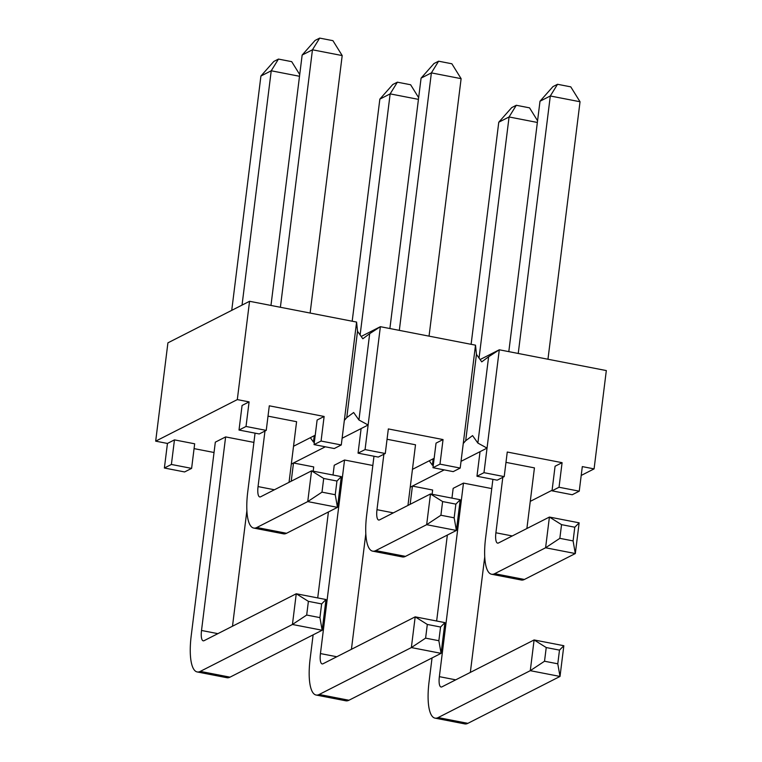 <?xml version="1.0" encoding="UTF-8"?>
<svg xmlns="http://www.w3.org/2000/svg" width="762" height="762" viewBox="0 0 762 762"><rect width="100%" height="100%" fill="white"/><g stroke="black" fill="none" stroke-linecap="round" stroke-linejoin="round"><path stroke-width="1.14" d="M537.353 122.463L509.073 116.967L479.05 358.064M498.767 122.215L511.702 107.613L516.293 105.28L509.073 116.967L498.767 122.215L471.107 344.31M559.489 650.119L546.23 647.548L534.105 639.947L530.276 670.674L544.525 661.235L557.784 663.807L559.489 650.119L563.842 645.719L560.013 676.446L530.276 670.674L438.131 717.575A44.377 13.097 101 0 1 435.026 718.128A44.377 13.097 101 0 1 429.054 681.904L432.044 657.958M436.645 621.02L447.351 535.057M451.952 498.119L453.161 488.347L463.477 483.098L491.757 488.594M484.737 556.832L470.345 672.398M557.784 663.807L560.013 676.446L467.858 723.348L438.131 717.575M435.026 718.128L464.753 723.9A44.377 13.097 -79 0 0 467.858 723.348M546.23 647.548L544.525 661.235M463.477 483.098L439.36 676.656A12.678 3.743 -79 0 0 441.074 687.01A12.678 3.743 -79 0 0 441.96 686.848L534.105 639.947L563.842 645.719M516.293 105.28L529.552 107.852L537.572 120.748M418.433 99.365L390.154 93.878L360.121 334.966M379.847 99.127L392.782 84.515L397.373 82.182L390.154 93.878L379.847 99.127L352.187 321.221M440.56 627.021L427.311 624.449L415.185 616.849L411.356 647.576L425.606 638.137L438.855 640.718L440.56 627.021L444.913 622.621L441.084 653.348L411.356 647.576L319.202 694.477A44.377 13.097 101 0 1 316.106 695.03A44.377 13.097 101 0 1 310.134 658.816L313.115 634.86M317.716 597.922L328.422 511.969M333.023 475.031L334.242 465.249L344.548 460.01L372.828 465.496M365.817 533.743L351.425 649.31M438.855 640.718L441.084 653.348L348.939 700.249L319.202 694.477M316.106 695.03L345.834 700.802A44.377 13.097 -79 0 0 348.939 700.249M427.311 624.449L425.606 638.137M344.548 460.01L320.44 653.567A12.678 3.743 -79 0 0 322.145 663.912A12.678 3.743 -79 0 0 323.031 663.759L415.185 616.849L444.913 622.621M397.373 82.182L410.623 84.753L418.643 97.66M299.514 76.276L271.234 70.78L242.04 305.114M260.918 76.029L273.853 61.427L278.454 59.084L271.234 70.78L260.918 76.029L231.734 310.363M321.64 603.923L308.391 601.351L296.256 593.76L292.437 624.478L306.686 615.048L319.935 617.62L321.64 603.923L325.993 599.532L322.164 630.25L292.437 624.478L200.282 671.389A44.377 13.097 101 0 1 197.177 671.941A44.377 13.097 101 0 1 191.214 635.718L215.322 442.16L225.628 436.912L253.908 442.398M246.888 510.645L232.496 626.212M319.935 617.62L322.164 630.25L230.01 677.161L200.282 671.389M197.177 671.941L226.914 677.713A44.377 13.097 -79 0 0 230.01 677.161M308.391 601.351L306.686 615.048M225.628 436.912L201.52 630.469A12.678 3.743 -79 0 0 203.225 640.823A12.678 3.743 -79 0 0 204.111 640.661L296.256 593.76L325.993 599.532M278.454 59.084L291.703 61.655L299.723 74.562M508.806 351.634L540.001 101.232L550.307 95.983L557.527 84.287L570.776 86.858L580.034 101.756L550.307 95.983L518.236 353.463M580.034 101.756L547.964 359.235M574.796 527.218L561.546 524.647L549.412 517.055L545.592 547.773L559.841 538.343L573.091 540.915L574.796 527.218L579.149 522.827L575.32 553.545L545.592 547.773L494.671 573.691A44.377 13.097 101 0 1 491.566 574.243A44.377 13.097 101 0 1 485.594 538.029L492.9 479.346M505.978 462.363L534.438 467.887L526.885 528.523M573.091 540.915L575.32 553.545L524.399 579.463L494.671 573.691M491.566 574.243L521.294 580.015A44.377 13.097 -79 0 0 524.399 579.463M561.546 524.647L559.841 538.343M502.815 477.317L495.9 532.781A12.678 3.743 -79 0 0 497.605 543.125A12.678 3.743 -79 0 0 498.491 542.973L549.412 517.055L579.149 522.827M557.527 84.287L552.936 86.63L540.001 101.232M389.887 328.536L421.081 78.134L431.387 72.885L438.607 61.198L451.856 63.77L461.115 78.667L431.387 72.885L399.317 330.375M461.115 78.667L429.044 336.147M455.867 504.13L442.617 501.558L430.492 493.957L426.663 524.685L440.912 515.245L454.162 517.817L455.867 504.13L460.219 499.729L456.39 530.457L426.663 524.685L375.742 550.602A44.377 13.097 101 0 1 372.647 551.145A44.377 13.097 101 0 1 366.674 514.931L373.98 456.248M387.058 439.264L415.509 444.789L407.956 505.425M454.162 517.817L456.39 530.457L405.479 556.374L375.742 550.602M372.647 551.145L402.374 556.927A44.377 13.097 -79 0 0 405.479 556.374M442.617 501.558L440.912 515.245M383.886 454.219L376.98 509.683A12.678 3.743 -79 0 0 378.685 520.036A12.678 3.743 -79 0 0 379.571 519.875L430.492 493.957L460.219 499.729M438.607 61.198L434.007 63.532L421.081 78.134M270.967 305.448L302.152 55.045L312.458 49.797L319.678 38.1L332.927 40.672L342.195 55.569L312.458 49.797L280.387 307.276M342.195 55.569L310.124 313.049M336.947 481.032L323.698 478.46L311.563 470.859L307.743 501.587L321.993 492.147L335.242 494.728L336.947 481.032L341.3 476.631L337.471 507.359L307.743 501.587L256.823 527.504A44.377 13.097 101 0 1 253.717 528.056A44.377 13.097 101 0 1 247.745 491.833L255.06 433.149M268.014 416.147L296.589 421.7L289.036 482.327M335.242 494.728L337.471 507.359L286.55 533.276L256.823 527.504M253.717 528.056L283.445 533.829A44.377 13.097 -79 0 0 286.55 533.276M323.698 478.46L321.993 492.147M264.976 431.035L258.051 486.585A12.678 3.743 -79 0 0 259.766 496.938A12.678 3.743 -79 0 0 260.652 496.776L311.563 470.859L341.3 476.631M319.678 38.1L315.087 40.434L302.152 55.045M293.532 446.256L315.23 435.207M314.258 435.702L313.468 442.093L310.344 437.693M314.344 442.331L313.468 442.093M356.587 322.069L357.521 331.299L362.826 338.766L369.694 333.661L358.94 419.986L353.644 412.509L346.767 417.614L344.338 420.386L341.281 444.97L356.587 322.069L249.555 301.285L237.306 399.602L249.088 401.888L242.078 405.46L239.011 430.035L259.232 433.959L266.243 430.397L246.021 426.472L249.088 401.888M369.694 333.661L380.371 326.688L365.065 449.59L368.122 425.005L342.119 438.245M368.122 425.005L358.94 419.986M325.317 446.799L291.303 464.106M314.058 444.608L334.27 448.532L341.281 444.97L321.069 441.046L314.058 444.608L317.116 420.033L324.126 416.462L269.3 405.813L266.243 430.397M249.555 301.285L167.916 342.843L155.677 441.16L237.306 399.602M155.677 441.16L167.45 443.446L174.46 439.874L194.672 443.798L191.614 468.382L171.393 464.458L174.46 439.874M194.072 448.618L214.036 452.495M434.149 458.305L412.452 469.344M433.187 458.8L432.387 465.191L429.263 460.791M433.264 465.43L432.387 465.191M475.507 345.167L476.45 354.397L481.746 361.864L488.623 356.759L477.869 443.074L472.564 435.607L465.696 440.712L463.267 443.484L460.2 468.068L475.507 345.167L380.371 326.688L361.188 336.461M488.623 356.759L499.291 349.787L483.984 472.678L487.042 448.104L461.039 461.343M487.042 448.104L477.869 443.074M444.236 469.887L410.232 487.204M291.227 481.213L293.494 462.991L313.715 466.916L313.182 471.173M361.112 428.577L358.054 453.152L365.065 449.59L385.277 453.514L388.344 428.93L443.046 439.56L436.045 443.122L432.978 467.706L453.2 471.63L460.2 468.068L439.988 464.134L432.978 467.706M167.45 443.446L164.382 468.02L184.604 471.945L191.614 468.382M357.521 331.299L346.767 417.614M321.069 441.046L324.126 416.462M476.45 354.397L465.696 440.712M443.046 439.56L439.988 464.134M164.382 468.02L171.393 464.458M239.011 430.035L246.021 426.472M504.206 476.612L483.984 472.678L476.974 476.25L497.195 480.174L504.206 476.612L507.263 452.028L562.089 462.677L559.032 487.251L552.021 490.823L572.233 494.748L579.244 491.176L559.032 487.251M480.108 359.55L499.291 349.787L606.323 370.57L594.084 468.887L582.311 466.601L579.244 491.176M358.054 453.152L378.266 457.076L385.277 453.514M410.147 504.311L412.423 486.089L432.635 490.014L432.111 494.271M480.041 451.666L476.974 476.25M562.089 462.677L555.079 466.239L552.021 490.823M594.084 468.887L581.206 475.44M552.088 490.261L530.266 501.367M455.733 679.837L439.36 676.656M336.814 656.749L320.44 653.567M217.884 633.651L201.52 630.469M512.274 535.953L495.9 532.781M393.344 512.864L376.98 509.683M274.425 489.766L258.051 486.585"/></g></svg>
